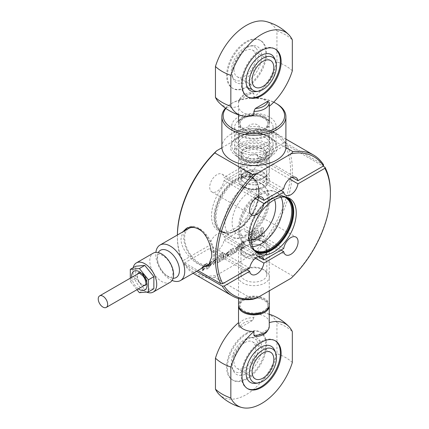 <?xml version="1.0" encoding="UTF-8"?>
<svg xmlns="http://www.w3.org/2000/svg" width="429" height="429" viewBox="0 0 429 429"><rect width="100%" height="100%" fill="white"/><g stroke="black" fill="none" stroke-linecap="round" stroke-linejoin="round"><path stroke-width="0.32" stroke-dasharray="2.15 1.61" d="M170.131 282.32A16.854 9.728 60 0 1 161.653 281.451A16.854 9.728 60 0 1 149.785 260.784A16.854 9.728 60 0 1 153.276 253.131M139.264 273.075A6.66 3.845 60 0 1 142.085 273.616A6.66 3.845 60 0 1 146.3 279.065A6.66 3.845 60 0 1 145.844 284.497M145.415 284.818A6.66 3.845 60 0 1 142.085 284.491A6.66 3.845 60 0 1 137.736 278.625A6.66 3.845 60 0 1 138.755 273.289M138.546 272.962A7.041 4.065 60 0 1 138.567 272.951A7.041 4.065 60 0 1 143.994 274.839A7.041 4.065 60 0 1 147.067 281.923A7.041 4.065 60 0 1 145.608 285.151A7.041 4.065 60 0 1 145.587 285.162M144.278 285.478A7.041 4.065 60 0 1 137.108 276.174A7.041 4.065 60 0 1 137.607 273.954M172.099 280.448A20.49 11.83 60 0 1 170.184 279.483A20.49 11.83 60 0 1 155.883 252.359M202.166 231.542A20.49 11.83 60 0 1 210.853 262.704M209.352 263.873A20.49 11.83 60 0 1 199.045 262.821A20.49 11.83 60 0 1 185.714 244.761A20.49 11.83 60 0 1 188.862 228.384M146.45 292.058A16.854 9.728 60 0 1 144.75 291.211A16.854 9.728 60 0 1 133.188 267.696M256.424 190.106A31.757 18.334 -60 0 1 243.093 221.423A31.757 18.334 -60 0 1 218.978 230.958A31.757 18.334 -60 0 1 211.513 215.889A31.757 18.334 -60 0 1 225.97 183.387A31.757 18.334 -60 0 1 250.686 176.035A31.757 18.334 -60 0 1 256.424 190.106M263.041 269.337A12.94 7.47 0 0 0 244.739 269.337A12.94 7.47 0 0 0 240.948 274.619A12.94 7.47 0 0 0 244.739 279.901A12.94 7.47 0 0 0 258.843 281.521A12.94 7.47 0 0 0 266.833 274.619A12.94 7.47 0 0 0 263.041 269.337L264.854 270.383A15.503 8.95 180 0 1 264.854 283.038A15.503 8.95 180 0 1 242.927 283.038A15.503 8.95 180 0 1 242.927 270.383A15.503 8.95 180 0 1 264.854 270.383L263.041 269.337M244.739 256.901A12.94 7.47 0 0 0 258.843 258.521A12.94 7.47 0 0 0 266.833 251.619A12.94 7.47 0 0 0 263.041 246.332A12.94 7.47 0 0 0 248.938 244.712A12.94 7.47 0 0 0 240.948 251.619A12.94 7.47 0 0 0 244.739 256.901M244.739 159.663L244.739 159.663A12.94 7.47 180 0 1 240.948 154.381A12.94 7.47 180 0 1 248.938 147.479A12.94 7.47 180 0 1 263.041 149.099A12.94 7.47 180 0 1 266.833 154.381A12.94 7.47 180 0 1 263.041 159.663A12.94 7.47 180 0 1 244.739 159.663L242.927 158.617A15.503 8.95 -0 0 0 264.854 158.617A15.503 8.95 -0 0 0 264.854 145.962A15.503 8.95 -0 0 0 242.927 145.962A15.503 8.95 -0 0 0 242.927 158.617L244.739 159.663M263.041 172.099A12.94 7.47 180 0 1 266.833 177.381A12.94 7.47 180 0 1 258.843 184.288A12.94 7.47 180 0 1 244.739 182.668A12.94 7.47 180 0 1 240.948 177.381A12.94 7.47 180 0 1 248.938 170.479A12.94 7.47 180 0 1 263.041 172.099M262.945 242.208A12.806 7.395 180 0 1 266.693 247.436A12.806 7.395 180 0 1 258.789 254.263A12.806 7.395 180 0 1 244.836 252.665A12.806 7.395 180 0 1 241.087 247.436A12.806 7.395 180 0 1 248.992 240.605A12.806 7.395 180 0 1 262.945 242.208M262.945 246.391A12.806 7.395 180 0 1 266.693 251.619A12.806 7.395 180 0 1 258.789 258.446A12.806 7.395 180 0 1 244.836 256.848A12.806 7.395 180 0 1 241.087 251.619A12.806 7.395 180 0 1 248.992 244.787A12.806 7.395 180 0 1 262.945 246.391M244.836 186.792A12.806 7.395 -0 0 0 258.789 188.395A12.806 7.395 -0 0 0 266.693 181.564A12.806 7.395 -0 0 0 262.945 176.335A12.806 7.395 -0 0 0 248.992 174.737A12.806 7.395 -0 0 0 241.087 181.564A12.806 7.395 -0 0 0 244.836 186.792M244.836 182.609A12.806 7.395 -0 0 0 258.789 184.213A12.806 7.395 -0 0 0 266.693 177.381A12.806 7.395 -0 0 0 262.945 172.152A12.806 7.395 -0 0 0 248.992 170.554A12.806 7.395 -0 0 0 241.087 177.381A12.806 7.395 -0 0 0 244.836 182.609M204.671 266.575L198.493 264.259C190.283 259.679 180.748 248.273 181 238.808L182.851 231.858M185.189 230.507A21.772 12.57 -120 0 0 199.11 263.905A21.772 12.57 -120 0 0 205.673 265.996M209.02 265.449A21.772 12.57 -120 0 0 209.996 264.983A21.772 12.57 -120 0 0 213.331 247.538A21.772 12.57 -120 0 0 199.11 228.351A21.772 12.57 -120 0 0 188.224 227.273A21.772 12.57 -120 0 0 187.478 227.767M291.135 278.212L292.991 276.094A81.312 46.949 120 0 0 330.405 192.283M292.991 276.094L254.96 254.14L251.292 255.207A80.035 46.209 120 0 0 290.562 170.324A80.035 46.209 120 0 0 285.006 145.302L286.915 145.243A81.312 46.949 -60 0 1 292.374 170.324A81.312 46.949 -60 0 1 254.96 254.14M182.834 261.797A81.312 46.949 -60 0 1 177.375 236.717L177.375 235.671A80.035 46.209 120 0 0 182.931 260.698L182.834 261.797L197.887 270.49M177.375 236.717A81.312 46.949 -60 0 1 177.397 235.006A80.035 46.209 120 0 0 177.375 235.671M258.145 197.029L224.061 177.354A10.242 5.915 120 0 0 222.066 174.158A10.242 5.915 120 0 0 214.173 176.904A10.242 5.915 120 0 0 209.701 187.21A10.242 5.915 120 0 0 211.824 191.902A10.242 5.915 120 0 0 219.074 189.795A10.242 5.915 120 0 0 224.061 180.491L243.876 169.047A10.242 5.915 120 0 0 245.871 172.243A10.242 5.915 120 0 0 253.121 170.136A10.242 5.915 120 0 0 258.108 160.832L285.006 145.302M281 250.08L243.876 228.646A10.242 5.915 120 0 0 245.871 231.842A10.242 5.915 120 0 0 253.764 229.097A10.242 5.915 120 0 0 258.237 218.785A10.242 5.915 120 0 0 256.113 214.098A10.242 5.915 120 0 0 248.863 216.205A10.242 5.915 120 0 0 243.876 225.509L224.061 236.947A10.242 5.915 120 0 0 222.066 233.751A10.242 5.915 120 0 0 214.816 235.859A10.242 5.915 120 0 0 209.829 245.163L182.931 260.698M283.719 248.509L243.876 225.509M255.432 198.6L224.061 180.491M286.915 145.243L323.134 166.157M130.314 278.164L130.314 281.424L136.964 289.698M130.314 281.424L135.746 278.292L135.746 266.216M139.371 292.691L144.804 289.554L135.746 278.292M153.855 288.744L144.804 289.554M251.292 255.207L216.645 275.209L214.79 277.327L252.82 299.286M196.536 271.273L184.197 264.146L184.325 263.031A80.035 46.209 120 0 0 216.645 275.209M184.325 263.031L209.829 248.3A10.242 5.915 120 0 0 211.824 251.496A10.242 5.915 120 0 0 219.074 249.388A10.242 5.915 120 0 0 224.061 240.084L243.876 228.646M221.9 147.758L251.292 130.786L254.96 129.714L285.891 147.571M323.584 164.854L285.553 142.9L283.617 142.97A80.035 46.209 120 0 0 251.292 130.786M283.617 142.97L258.108 157.695A10.242 5.915 120 0 0 256.113 154.499A10.242 5.915 120 0 0 248.863 156.606A10.242 5.915 120 0 0 243.876 165.91L224.061 177.354M203.351 268.785L203.534 268.892C203.094 270.656 203.26 270.71 204.027 269.053L203.845 268.951C203.078 270.602 202.912 270.549 203.351 268.785L204.183 265.186L201.276 268.281L202.45 267.465C203.19 265.878 203.303 265.975 202.783 267.766L202.032 271.359L205.057 268.114L203.845 268.806L203.158 270.254L204.027 268.913L205.239 268.216L202.032 271.359M202.45 267.605L202.45 267.465C203.19 265.878 203.303 265.975 202.783 267.766L202.708 267.878M205.255 265.798L205.85 265.685L206.724 269.004L208.076 268.227L207.035 263.181L205.84 263.867L206.038 264.832L205.577 264.253L204.644 264.398L204.965 265.964L205.437 265.9L205.148 266.071L204.735 264.344M210.87 264.495L210.178 265.91L209.91 265.251L208.612 265.996L209.196 267.176L212.049 262.913L211.256 261.116L208.462 265.406L210.773 264.071L211.052 264.602L210.955 264.173L208.644 265.508L211.256 261.116M215.111 261.711L214.538 263.358L214.194 262.473L212.854 263.245L213.529 264.677L216.377 260.414L215.594 258.612L212.634 262.028L213.942 261.272L214.597 259.91L215.294 261.819L214.597 259.91M220.233 255.555L221.085 258.923C221.267 261.041 220.592 261.91 219.063 261.54L218.881 261.438C220.415 261.808 221.085 260.934 220.908 258.816L220.233 255.555L218.881 256.338L219.61 259.867L219.042 260.735L218.088 256.799L216.725 257.582L217.766 262.634L219.122 261.577L219.165 262.033L217.948 262.736L216.908 257.69L218.264 256.901L219.042 260.735M222.887 255.035L224.705 253.421L225.268 254.429C226.072 257.947 225.493 259.459 223.541 258.966L223.632 259.454L222.431 260.146L221.042 253.426L222.399 252.649L222.887 255.035L222.217 252.542L220.865 253.325L222.249 260.044L223.45 259.347L223.359 258.859C225.316 259.357 225.89 257.845 225.086 254.322L224.523 253.319L222.705 254.928M238.792 246.434L239.382 246.321L240.261 249.646L241.607 248.868L240.567 243.817L239.377 244.509L239.575 245.468L239.109 244.895L238.181 245.034L238.497 246.605L238.974 246.541L238.68 246.707L238.267 244.986M242.299 248.514C243.785 248.091 244.337 247.12 243.956 245.602L243.458 243.179L244.004 242.862L243.817 241.945L243.27 242.256L242.959 240.76L241.607 241.538L241.918 243.039L241.254 243.42L241.441 244.342L242.112 243.956L242.637 246.573L242.09 247.512L242.482 248.622L242.262 247.41M250.718 234.207L248.353 236.025L248.075 240.776L250.675 240.031L250.675 243.634L252.59 242.53L252.59 233.129L250.718 234.207L252.767 233.231L252.767 242.632L250.858 243.736L250.858 240.138L250.005 240.417M262.816 236.62L264.731 235.516L262.956 227.139L260.693 228.448L258.939 238.862L260.843 237.763L261.079 235.821L262.575 234.958L262.993 236.728L262.757 235.065L261.261 235.929L261.025 237.864L259.121 238.964L260.875 228.55L263.138 227.247L264.731 235.516M253.764 241.849L258.194 239.291L258.194 229.89L253.764 232.448L253.764 234.272L256.301 232.808L256.301 234.534L253.963 235.886L253.963 237.773L256.301 236.422L256.301 238.47L253.764 239.934L253.764 241.849L253.947 240.042L256.483 238.578L256.483 236.524L254.145 237.875L254.145 235.993L256.483 234.642L256.483 232.915L253.947 234.379L253.947 232.55L258.376 229.998L258.376 239.393L253.947 241.951M234.931 251.555L234.963 252.702L236.299 251.93L238.095 248.16L235.886 248.294L236.567 247.211L236.792 247.689L238.041 246.965L237.543 245.978L234.556 249.769L234.931 251.555L234.738 249.876L237.543 245.978M230.679 255.175L230.18 252.021C229.971 249.978 230.646 249.11 232.207 249.405L232.025 249.303C230.464 249.002 229.788 249.876 230.003 251.914L230.679 255.175L232.025 254.397L231.301 250.868L231.869 250L232.834 253.93L234.18 253.153L233.14 248.107L231.933 248.804L231.966 249.265L233.322 248.209L234.363 253.26L233.017 254.038L231.869 250M227.965 254.574L228.142 254.681C227.708 256.445 227.869 256.499 228.641 254.842L228.459 254.74C227.692 256.392 227.526 256.338 227.965 254.574L228.796 250.976L225.885 254.07L227.064 253.255C227.804 251.667 227.912 251.764 227.397 253.555L226.646 257.148L229.671 253.904L228.459 254.601L227.772 256.043L228.641 254.703L229.853 254.006L226.646 257.148M227.064 253.394L227.064 253.255C227.804 251.667 227.912 251.764 227.397 253.555L227.322 253.668M202.89 267.98L202.215 271.46M201.276 268.281L204.365 265.294L203.534 268.892M202.633 267.707L201.453 268.388M202.633 267.573C203.373 265.98 203.48 266.082 202.965 267.873C203.48 266.082 203.373 265.98 202.633 267.573M206.724 269.004L206.413 266.747L205.85 265.685M208.076 268.227L206.907 269.112M207.035 263.181L208.253 268.334M205.84 263.867L207.212 263.283M206.038 264.832L206.022 263.974M206.22 264.934L205.754 264.355L204.912 264.452M205.437 265.9L206.027 265.787M208.612 265.996L209.91 265.251M208.789 266.103L209.379 267.278L212.226 263.02L211.438 261.218M211.052 264.602L210.36 266.018L210.092 265.353M210.591 263.224L209.561 263.819L210.258 262.334L210.773 263.326L209.561 263.819M209.743 263.921L210.441 262.435L210.773 263.326M212.854 263.245L214.194 262.473M213.031 263.352L213.712 264.779L216.559 260.521L216.146 259.121L215.771 258.719L212.634 262.028M213.942 261.272L212.811 262.13M214.125 261.374L214.773 260.012M215.294 261.819L214.72 263.465L214.377 262.575M218.881 256.338L220.415 255.663M219.61 259.867L219.063 256.445M219.787 259.974L219.224 260.843M223.209 257.368L223.021 256.419L223.547 254.944L224.088 256.714L223.541 258.22L223.209 257.368L223.729 255.051L223.895 255.861M223.541 258.22L224.265 256.815L224.077 255.963M223.724 258.328L223.391 257.475M227.504 253.775L226.828 257.25M225.885 254.07L228.973 251.083L228.142 254.681M227.241 253.496L226.067 254.177M227.241 253.362C227.981 251.769 228.094 251.871 227.579 253.662C228.094 251.871 227.981 251.769 227.241 253.362M232.025 254.397L230.861 255.282M231.301 250.868L232.207 254.504M231.478 250.97L232.046 250.102M236.299 251.93L234.963 252.702M236.299 251.464L236.476 252.037M236.476 251.571L238.277 248.268L236.068 248.402L236.749 247.313L236.792 247.689M238.041 246.965L236.974 247.79M238.218 247.072L237.725 246.08M235.113 251.657L235.146 252.804M235.982 249.367L237.001 249.362L236.427 250.708L236.122 250M236.165 249.469L237.183 249.469L236.61 250.815L236.304 250.107M240.261 249.646L239.945 247.383L239.382 246.321M241.607 248.868L240.438 249.748M240.567 243.817L241.79 248.97M239.377 244.509L240.749 243.924M239.575 245.468L239.554 244.61M239.757 245.576L239.291 244.997L238.449 245.088M238.974 246.541L239.564 246.428M244.004 242.862L243.64 243.281L244.139 245.71C244.519 247.227 243.967 248.198 242.482 248.622M243.817 241.945L244.187 242.97M242.959 240.76L243.452 242.364L243.994 242.047M241.607 241.538L243.136 240.862M241.254 243.42L242.095 243.146L241.79 241.645M241.441 244.342L241.436 243.527M242.444 247.512L242.814 246.68L242.294 244.063L241.624 244.45M250.895 234.314L248.536 236.127L248.257 240.883L250.182 240.524M250.509 236.025L250.858 236.036L250.509 236.025L249.791 238.722L250.692 236.127M250.675 235.929L250.675 238.277L250.858 236.036M250.858 238.385L249.791 238.722M250.675 238.277L249.608 238.621M261.288 234.009L261.829 229.59L262.382 233.376L261.288 234.009L262.564 233.478L262.012 229.697L261.47 234.111M264.913 235.618L262.993 236.728M214.79 277.327A81.312 46.949 -60 0 1 194.219 273.943M193.098 273.257A81.312 46.949 -60 0 1 184.197 264.146M254.96 129.714A81.312 46.949 -60 0 1 275.531 133.103A81.312 46.949 -60 0 1 285.553 142.9M281 190.481L243.876 169.047M289.473 178.941L258.108 160.832M246.954 269.734L209.829 248.3M255.432 258.194L224.061 240.084M258.145 256.628L224.061 236.947M249.673 268.168L209.829 245.163M292.192 177.375L258.108 157.695M283.719 188.916L243.876 165.91M243.929 253.185A14.087 8.135 180 0 1 243.929 241.683A14.087 8.135 180 0 1 263.851 241.683L263.851 241.683A14.087 8.135 180 0 1 263.851 253.185A14.087 8.135 180 0 1 243.929 253.185M264.757 242.208L263.851 241.683L264.757 242.208A15.369 8.87 0 0 0 243.023 242.208A15.369 8.87 0 0 0 238.524 248.482A15.369 8.87 0 0 0 243.023 254.756A15.369 8.87 0 0 0 259.77 256.676A15.369 8.87 0 0 0 269.256 248.482A15.369 8.87 0 0 0 264.757 242.208L264.757 242.208M269.256 304.939A15.369 8.87 0 0 0 264.757 298.67A15.369 8.87 0 0 0 248.01 296.745A15.369 8.87 0 0 0 238.524 304.939M264.285 311.475A14.087 8.135 0 0 0 267.975 305.984A14.087 8.135 0 0 0 263.851 300.236A14.087 8.135 0 0 0 248.498 298.471A14.087 8.135 0 0 0 239.806 305.984A14.087 8.135 0 0 0 243.495 311.475M243.929 310.693A14.087 8.135 0 0 0 259.282 312.457A14.087 8.135 0 0 0 267.975 304.939A14.087 8.135 0 0 0 263.851 299.19A14.087 8.135 0 0 0 248.498 297.426A14.087 8.135 0 0 0 239.806 304.939A14.087 8.135 0 0 0 243.929 310.693M247.377 388.524A27.66 15.97 -60 0 1 246.986 388.309A27.66 15.97 -60 0 1 241.259 375.648A27.66 15.97 -60 0 1 253.33 347.812A27.66 15.97 -60 0 1 274.646 340.401A27.66 15.97 -60 0 1 275.027 340.631M269.256 322.656A15.369 8.87 0 0 0 264.757 316.382A15.369 8.87 0 0 0 253.866 313.787L253.866 317.61A15.369 8.87 0 0 0 243.023 320.206A15.369 8.87 180 0 0 238.524 326.464L238.524 322.672M269.23 305.464A15.369 8.87 0 0 0 264.757 299.715A15.369 8.87 0 0 0 248.429 297.694A15.369 8.87 0 0 0 238.551 305.464M254.44 383.397A20.865 12.044 120 0 0 274.238 363.685A20.865 12.044 120 0 0 275.568 355.839A20.865 12.044 120 0 0 274.12 349.308M246.965 333.773A27.66 15.97 120 0 0 227.408 367.648A27.66 15.97 120 0 0 233.135 380.309A27.66 15.97 120 0 0 254.451 372.898A27.66 15.97 120 0 0 266.522 345.066A27.66 15.97 120 0 0 260.794 332.4A27.66 15.97 120 0 0 246.965 333.773M246.192 333.328A27.66 15.97 -60 0 1 260.022 331.96A27.66 15.97 -60 0 1 265.749 344.621A27.66 15.97 -60 0 1 253.678 372.458A27.66 15.97 -60 0 1 232.362 379.863A27.66 15.97 -60 0 1 226.635 367.203A27.66 15.97 -60 0 1 246.192 333.328M260.382 341.532A20.865 12.044 120 0 0 253.341 337.312A20.865 12.044 120 0 0 233.542 357.025A20.865 12.044 120 0 0 232.212 364.875A20.865 12.044 120 0 0 233.66 371.401A20.865 12.044 120 0 0 253.217 368.173A20.865 12.044 120 0 0 260.382 341.532A23.048 18.785 -126 0 0 255.764 339.564A19.166 11.063 120 0 0 248.756 337.886A19.166 11.063 120 0 0 233.907 352.188A19.166 11.063 120 0 0 231.285 362.95A19.166 11.063 120 0 0 231.864 367.144A19.166 11.063 120 0 0 250.89 365.637A19.166 11.063 120 0 0 255.764 339.564M244.836 342.583A15.369 8.87 -60 0 1 252.52 341.822A15.369 8.87 -60 0 1 255.7 348.852A15.369 8.87 -60 0 1 248.992 364.318A15.369 8.87 -60 0 1 237.151 368.436A15.369 8.87 -60 0 1 233.971 361.4A15.369 8.87 -60 0 1 244.836 342.583M267.069 331.445A14.087 8.135 0 0 0 267.911 329.365L269.256 326.496M253.866 317.61L252.515 320.479A14.087 8.135 0 0 0 243.929 322.822A14.087 8.135 0 0 0 239.87 327.777L238.524 326.464M292.331 362.521A44.82 25.874 0 0 0 276.936 353.635L276.936 322.688A44.82 25.874 180 0 1 292.331 331.579M218.946 394.219A47.426 27.381 120 0 0 249.732 392.379A47.426 27.381 120 0 0 276.936 353.635M252.515 320.479L239.87 327.777M255.266 336.663L267.911 329.365M276.936 322.688A47.426 27.381 120 0 0 265.744 313.159A47.426 27.381 120 0 0 253.866 313.787M253.914 115.213A15.369 8.87 180 0 1 243.023 112.618A15.369 8.87 180 0 1 238.524 106.344L238.524 102.504A15.369 8.87 180 0 1 239.516 99.383A15.369 8.87 180 0 1 243.023 96.246A15.369 8.87 180 0 1 253.866 93.651L253.866 97.469A15.369 8.87 180 0 1 264.757 100.07A15.369 8.87 180 0 1 269.256 106.344A15.369 8.87 180 0 1 269.256 106.36L269.256 106.344M238.524 102.504L239.87 99.635A14.087 8.135 180 0 1 240.712 97.555A14.087 8.135 180 0 1 243.929 94.68A14.087 8.135 180 0 1 252.515 92.337L253.866 93.651M243.929 187.317L243.023 186.792A15.369 8.87 180 0 1 238.524 180.518A15.369 8.87 180 0 1 248.01 172.324A15.369 8.87 180 0 1 264.757 174.244A15.369 8.87 180 0 1 269.256 180.518A15.369 8.87 180 0 1 264.757 186.792A15.369 8.87 180 0 1 243.023 186.792L243.929 187.317A14.087 8.135 0 0 0 263.851 187.317A14.087 8.135 0 0 0 263.851 175.815A14.087 8.135 0 0 0 243.929 175.815A14.087 8.135 0 0 0 243.929 187.317L243.929 187.317M243.023 130.33A15.369 8.87 180 0 1 238.524 124.061A15.369 8.87 180 0 1 248.01 115.862A15.369 8.87 180 0 1 264.757 117.787A15.369 8.87 180 0 1 269.256 124.061A15.369 8.87 180 0 1 259.77 132.255A15.369 8.87 180 0 1 243.023 130.33M243.929 128.764A14.087 8.135 180 0 1 239.806 123.016A14.087 8.135 180 0 1 248.498 115.498A14.087 8.135 180 0 1 263.851 117.262A14.087 8.135 180 0 1 267.975 123.016A14.087 8.135 180 0 1 259.282 130.529A14.087 8.135 180 0 1 243.929 128.764M243.929 129.81A14.087 8.135 180 0 1 239.806 124.061A14.087 8.135 180 0 1 248.498 116.543A14.087 8.135 180 0 1 263.851 118.307A14.087 8.135 180 0 1 267.975 124.061A14.087 8.135 180 0 1 259.282 131.574A14.087 8.135 180 0 1 243.929 129.81M226.635 75.493A27.66 15.97 -60 0 1 238.706 47.657A27.66 15.97 -60 0 1 260.022 40.246A27.66 15.97 -60 0 1 265.749 52.906A27.66 15.97 -60 0 1 253.678 80.743A27.66 15.97 -60 0 1 232.362 88.154A27.66 15.97 -60 0 1 226.635 75.493M266.522 53.352A27.66 15.97 120 0 0 260.794 40.691A27.66 15.97 120 0 0 239.479 48.102A27.66 15.97 120 0 0 227.408 75.938A27.66 15.97 120 0 0 233.135 88.599A27.66 15.97 120 0 0 254.451 81.188A27.66 15.97 120 0 0 266.522 53.352M264.757 116.742A15.369 8.87 180 0 1 269.256 123.016A15.369 8.87 180 0 1 259.77 131.21A15.369 8.87 180 0 1 243.023 129.285A15.369 8.87 180 0 1 238.524 123.016A15.369 8.87 180 0 1 248.01 114.816A15.369 8.87 180 0 1 264.757 116.742M233.542 65.315A20.865 12.044 -60 0 1 253.341 45.603A20.865 12.044 -60 0 1 260.382 49.823A20.865 12.044 -60 0 1 261.717 56.129A20.865 12.044 -60 0 1 250.236 79.37A20.865 12.044 -60 0 1 233.66 79.692A20.865 12.044 -60 0 1 233.542 65.315M255.764 47.855A19.166 11.063 120 0 0 248.756 46.176A19.166 11.063 120 0 0 233.907 60.478A19.166 11.063 120 0 0 231.864 75.429A19.166 11.063 120 0 0 246.814 77.756A19.166 11.063 120 0 0 258.387 55.593A19.166 11.063 120 0 0 255.764 47.855M247.377 96.809A27.66 15.97 -60 0 1 246.986 96.6A27.66 15.97 -60 0 1 241.259 83.934A27.66 15.97 -60 0 1 253.33 56.102A27.66 15.97 -60 0 1 274.646 48.691A27.66 15.97 -60 0 1 275.027 48.922M274.12 57.599A20.865 12.044 -60 0 1 274.238 71.975A20.865 12.044 -60 0 1 254.44 91.688M233.971 69.691A15.369 8.87 120 0 0 237.151 76.727A15.369 8.87 120 0 0 248.992 72.608A15.369 8.87 120 0 0 255.7 57.143A15.369 8.87 120 0 0 252.52 50.107A15.369 8.87 120 0 0 240.68 54.226A15.369 8.87 120 0 0 233.971 69.691M238.524 114.816L238.524 106.344A15.369 8.87 180 0 1 238.524 106.328A47.426 27.381 120 0 1 218.946 102.51M292.331 70.812A44.82 25.874 0 0 0 276.936 61.926L276.936 30.979A44.82 25.874 180 0 1 292.331 39.865M276.936 30.979A47.426 27.381 120 0 0 265.744 21.45M239.87 99.635L252.515 92.337M276.936 61.926A47.426 27.381 -60 0 1 253.866 97.469M262.961 178.469A12.87 7.427 180 0 1 244.793 178.453A12.87 7.427 180 0 1 244.82 167.932A12.87 7.427 180 0 1 263.004 167.953A12.87 7.427 180 0 1 262.988 178.453A12.87 7.427 180 0 1 262.961 178.469M264.72 177.456A15.369 8.87 180 0 1 243.023 177.434A15.369 8.87 180 0 1 238.524 171.16A15.369 8.87 180 0 1 243.061 164.865A15.369 8.87 180 0 1 259.792 162.972A15.369 8.87 180 0 1 269.256 171.16A15.369 8.87 180 0 1 264.757 177.434A15.369 8.87 180 0 1 264.72 177.456M264.972 131.295A15.621 9.02 -0 0 0 247.935 129.311A15.621 9.02 -0 0 0 238.267 137.65A15.621 9.02 -0 0 0 242.809 144.01A15.621 9.02 -0 0 0 259.845 145.989A15.621 9.02 -0 0 0 269.514 137.65A15.621 9.02 -0 0 0 264.972 131.295M242.809 150.284A15.621 9.02 180 0 1 238.267 143.924A15.621 9.02 180 0 1 247.935 135.585A15.621 9.02 180 0 1 264.972 137.57A15.621 9.02 180 0 1 269.514 143.924A15.621 9.02 180 0 1 259.845 152.263A15.621 9.02 180 0 1 242.809 150.284M240.267 159.062A19.208 11.09 180 0 1 234.684 151.244A19.208 11.09 180 0 1 246.568 140.991A19.208 11.09 180 0 1 267.514 143.425A19.208 11.09 180 0 1 273.096 151.244A19.208 11.09 180 0 1 267.471 159.084A19.208 11.09 180 0 1 240.31 159.084A19.208 11.09 180 0 1 240.267 159.062M241.173 159.583A17.927 10.35 180 0 1 241.254 144.948A17.927 10.35 180 0 1 266.607 144.991A17.927 10.35 180 0 1 266.565 159.609A17.927 10.35 180 0 1 241.211 159.609A17.927 10.35 180 0 1 241.173 159.583M240.267 151.743A19.208 11.09 180 0 1 234.684 143.924A19.208 11.09 180 0 1 246.568 133.671A19.208 11.09 180 0 1 267.514 136.106A19.208 11.09 180 0 1 273.096 143.924A19.208 11.09 180 0 1 261.213 154.177A19.208 11.09 180 0 1 240.267 151.743M240.267 135.012A19.208 11.09 180 0 1 234.684 127.193A19.208 11.09 180 0 1 246.568 116.945A19.208 11.09 180 0 1 267.514 119.38A19.208 11.09 180 0 1 273.096 127.193A19.208 11.09 180 0 1 261.213 137.446A19.208 11.09 180 0 1 240.267 135.012M240.267 145.469A19.208 11.09 180 0 1 234.684 137.65A19.208 11.09 180 0 1 246.568 127.397A19.208 11.09 180 0 1 267.514 129.837A19.208 11.09 180 0 1 273.096 137.65A19.208 11.09 180 0 1 261.213 147.903A19.208 11.09 180 0 1 240.267 145.469M262.376 161.401A12.039 6.95 180 0 1 249.265 162.886A12.039 6.95 180 0 1 241.854 156.472A12.039 6.95 180 0 1 245.404 151.544A12.039 6.95 180 0 1 258.515 150.053A12.039 6.95 180 0 1 265.926 156.472A12.039 6.95 180 0 1 262.376 161.401M262.376 157.218A12.039 6.95 180 0 1 249.265 158.703A12.039 6.95 180 0 1 241.854 152.29A12.039 6.95 180 0 1 245.404 147.362A12.039 6.95 180 0 1 258.515 145.871A12.039 6.95 180 0 1 265.926 152.29A12.039 6.95 180 0 1 262.376 157.218M264.72 162.763A15.369 8.87 180 0 1 247.989 164.661A15.369 8.87 180 0 1 238.524 156.472A15.369 8.87 180 0 1 243.061 150.177A15.369 8.87 180 0 1 259.792 148.278A15.369 8.87 180 0 1 269.256 156.472A15.369 8.87 180 0 1 264.72 162.763M249.93 129.467A5.582 3.223 180 0 1 249.957 124.909A5.582 3.223 180 0 1 257.85 124.925A5.582 3.223 180 0 1 257.824 129.483A5.582 3.223 180 0 1 249.93 129.467M285.902 147.05A32.014 18.485 -0 0 0 276.528 133.982A32.014 18.485 -0 0 0 241.64 129.976A32.014 18.485 -0 0 0 221.879 147.05M276.528 103.662A32.014 18.485 -0 0 0 231.252 103.662A32.014 18.485 -0 0 0 225.515 108.172M238.224 135.183A22.152 12.79 -0 0 0 262.366 137.956A22.152 12.79 -0 0 0 276.045 126.142A22.152 12.79 -0 0 0 269.557 117.096A22.152 12.79 -0 0 0 245.415 114.323A22.152 12.79 -0 0 0 231.735 126.142A22.152 12.79 -0 0 0 238.224 135.183M238.224 155.051A22.152 12.79 -0 0 0 262.366 157.824A22.152 12.79 -0 0 0 276.045 146.005A22.152 12.79 -0 0 0 269.557 136.964L269.557 136.964A22.152 12.79 -0 0 0 238.224 136.964A22.152 12.79 -0 0 0 231.735 146.005A22.152 12.79 -0 0 0 238.224 155.051M270.458 137.484A23.434 13.53 180 0 1 270.463 137.484A23.434 13.53 180 0 1 270.458 156.617A23.434 13.53 180 0 1 237.317 156.617A23.434 13.53 180 0 1 237.317 137.484A23.434 13.53 180 0 1 270.458 137.484L269.557 136.964L270.463 137.484M225.852 108.414A30.732 17.745 180 0 1 232.159 103.137A30.732 17.745 180 0 1 273.756 102.145M131.735 277.343A10.886 6.285 -120 0 0 138.401 288.873M173.112 278.276A15.744 9.089 60 0 1 168.265 276.732A15.744 9.089 60 0 1 157.18 257.427A15.744 9.089 60 0 1 158.269 252.568M258.607 191.575A31.499 18.184 -60 0 1 236.272 230.121A31.499 18.184 -60 0 1 221.461 232.094A31.499 18.184 -60 0 1 214.06 217.149A31.499 18.184 -60 0 1 236.395 178.609A31.499 18.184 -60 0 1 252.917 177.617A31.499 18.184 -60 0 1 258.607 191.575M250.686 176.035L252.917 177.617C256.832 180.561 258.81 185.323 258.853 191.892L258.853 192.122C258.708 185.398 256.724 180.909 252.906 178.668L261.749 183.773L267.106 189.296L268.307 191.961L269.573 200.118L268.366 208.687C264.913 220.544 258.446 229.461 248.976 235.446C241.506 239.151 235.585 239.559 231.204 236.669A30.539 17.632 -60 0 1 224.882 222.619A30.539 17.632 -60 0 1 246.536 185.248A30.539 17.632 -60 0 1 261.749 183.773A30.539 17.632 -60 0 1 268.071 197.823A30.539 17.632 -60 0 1 246.418 235.194A30.539 17.632 -60 0 1 231.204 236.669L222.361 231.563A30.539 17.632 -60 0 1 216.039 217.514A30.539 17.632 -60 0 1 237.698 180.142A30.539 17.632 -60 0 1 252.906 178.668A30.539 17.632 -60 0 1 259.229 192.718A30.539 17.632 -60 0 1 237.575 230.089A30.539 17.632 -60 0 1 222.361 231.563C226.201 233.746 231.059 233.231 236.931 230.024L236.996 229.987A30.915 17.852 -60 0 1 236.931 230.024A30.915 17.852 -60 0 1 215.133 217.294A30.915 17.852 -60 0 1 237.055 179.467A30.915 17.852 -60 0 1 258.853 192.122A30.915 17.852 -60 0 1 258.853 192.197A30.915 17.852 -60 0 1 236.996 229.987L236.728 230.142A31.204 18.013 -60 0 1 214.725 217.294A31.204 18.013 -60 0 1 236.851 179.113A31.204 18.013 -60 0 1 258.853 191.892A31.204 18.013 -60 0 1 258.853 191.961A31.204 18.013 -60 0 1 236.792 230.105A31.204 18.013 -60 0 1 236.728 230.142C231.038 233.36 225.949 234.009 221.461 232.094L218.978 230.958M250.048 233.097A25.418 14.677 -60 0 1 232.127 222.63A25.418 14.677 -60 0 1 250.15 191.527A25.418 14.677 -60 0 1 268.071 201.995A25.418 14.677 -60 0 1 250.048 233.097M287.516 197.549A31.499 18.184 120 0 0 286.32 196.906A31.499 18.184 120 0 0 271.6 198.825A31.499 18.184 120 0 0 249.174 237.317A31.499 18.184 120 0 0 254.864 251.383A31.499 18.184 120 0 0 256.022 252.096M286.459 197.276A31.204 18.013 120 0 0 271.144 198.804A31.204 18.013 120 0 0 270.989 198.895A31.204 18.013 120 0 0 248.927 236.931A31.204 18.013 120 0 0 248.927 237.108A31.204 18.013 120 0 0 255.255 251.319M285.564 197.12A30.915 17.852 120 0 0 270.94 198.927A30.915 17.852 120 0 0 270.785 199.013A30.915 17.852 120 0 0 248.927 236.701A30.915 17.852 120 0 0 248.927 236.878A30.915 17.852 120 0 0 254.676 250.622M281.049 197.276A30.539 17.632 120 0 0 276.576 192.331L285.414 197.437A30.539 17.632 120 0 0 270.297 198.863A30.539 17.632 120 0 0 248.552 236.181A30.539 17.632 120 0 0 254.874 250.332L246.031 245.227A30.539 17.632 120 0 0 252.552 246.632M276.576 192.331A30.539 17.632 120 0 0 261.454 193.758A30.539 17.632 120 0 0 239.709 231.075A30.539 17.632 120 0 0 246.031 245.227L240.674 239.704L239.473 237.039L238.208 228.882L239.414 220.313C242.884 208.408 249.378 199.474 258.896 193.5C266.286 189.849 272.179 189.457 276.576 192.331M274.512 199.683A25.418 14.677 120 0 0 257.808 195.865A25.418 14.677 120 0 0 240.009 223.118A25.418 14.677 120 0 0 251.367 239.768M233.542 357.025A23.048 18.785 -126 0 1 233.907 352.188M273.874 76.812A23.048 18.785 54 0 0 274.238 71.975M172.994 273.235C172.297 278.4 172.131 276.206 171.766 277.134C170.576 276.861 171.75 278.807 165.835 274.903C160.58 270.104 157.754 264.537 157.357 258.199C157.663 255.523 158.07 254.22 158.585 254.306C158.548 253.062 161.084 254.317 166.195 258.07C170.431 262.671 172.699 267.728 172.994 273.235M284.636 197.034L278.421 196.235L271.144 198.804C276.796 195.635 281.858 195.002 286.32 196.906L288.803 198.042M254.14 249.86L250.316 244.814L248.927 237.108C248.97 243.677 250.949 248.439 254.864 251.383L257.094 252.965M244.739 269.337L242.927 270.383M266.833 274.619L266.833 251.619M266.833 154.381L266.833 177.381M266.693 251.619L266.693 247.436M266.693 177.381L266.693 181.564M209.996 264.983L208.317 265.948M222.066 174.158L261.91 197.158M256.113 214.098L295.956 237.098M245.871 231.842L285.714 254.842M211.824 191.902L251.667 214.902M188.224 227.273L186.545 228.244M241.087 177.381L241.087 181.564M241.087 251.619L241.087 247.436M240.948 154.381L240.948 177.381M263.041 159.663L264.854 158.617M240.948 274.619L240.948 251.619M285.902 139.087L275.531 133.103M245.871 172.243L285.714 195.249M211.824 251.496L251.667 274.501M222.066 233.751L261.91 256.757M256.113 154.499L295.956 177.504M243.929 241.683L243.023 242.208M269.256 248.482L269.256 290.841M267.975 304.939L267.975 305.984M246.986 388.309L247.758 388.754M260.022 331.96L260.794 332.4M253.341 337.312A23.048 23.048 0 0 0 248.756 337.886M252.52 341.822L270.629 352.273M237.151 368.436L255.26 378.893M231.864 367.138A23.048 23.048 0 0 0 233.66 371.401M232.362 379.863L233.135 380.309M274.646 340.401L275.418 340.846M239.806 304.939L239.806 305.984M238.524 248.482L238.524 298.546M269.256 314.184A48.659 48.659 0 0 0 265.744 313.159M239.516 99.383L240.712 97.555M263.851 187.317L264.757 186.792M238.524 180.518L238.524 124.061M239.806 124.061L239.806 123.016M260.794 40.691L260.022 40.246M253.341 45.603A23.048 23.048 0 0 0 248.756 46.176M247.758 97.04L246.986 96.6M255.26 87.178L237.151 76.727M270.629 60.564L252.52 50.107M275.418 49.137L274.646 48.691M231.864 75.429A23.048 23.048 0 0 0 233.66 79.692M233.135 88.599L232.362 88.154M267.975 124.061L267.975 123.016M269.256 180.518L269.256 124.061M244.793 178.453L243.023 177.434M238.267 137.65L238.267 143.924M234.684 143.924L234.684 151.244M234.684 127.193L234.684 137.65M241.854 152.29L241.854 156.472M238.524 156.472L238.524 171.16M269.256 156.472L269.256 171.16M265.926 152.29L265.926 156.472M273.096 127.193L273.096 137.65M273.096 143.924L273.096 151.244M266.565 159.609L267.471 159.084M241.211 159.609L240.31 159.084M269.514 137.65L269.514 143.924M262.988 178.453L264.757 177.434M276.045 146.005L276.045 126.142M238.224 136.964L237.317 137.484M231.735 146.005L231.735 126.142M232.159 103.137L231.252 103.662"/><path stroke-width="0.64" d="M133.188 267.696A16.854 9.728 60 0 1 136.379 262.886L153.276 253.131A16.854 9.728 60 0 1 161.754 253.995A16.854 9.728 60 0 1 173.616 274.662A16.854 9.728 60 0 1 170.131 282.32L153.228 292.074A16.854 9.728 60 0 1 146.45 292.058M145.844 284.497A6.66 3.845 60 0 1 145.415 284.818L106.274 307.416A6.66 3.845 60 0 1 102.949 307.089A6.66 3.845 60 0 1 98.595 301.222A6.66 3.845 60 0 1 99.619 295.887A6.66 3.845 60 0 1 102.949 296.214A6.66 3.845 60 0 1 107.298 302.08A6.66 3.845 60 0 1 106.274 307.416M145.587 285.162A7.041 4.065 60 0 1 144.278 285.478M155.883 252.359A20.49 11.83 60 0 1 160.006 245.045A20.49 11.83 60 0 1 170.313 246.096A20.49 11.83 60 0 1 183.65 264.157A20.49 11.83 60 0 1 180.496 280.534A20.49 11.83 60 0 1 172.099 280.448M160.006 245.045L188.862 228.384A20.49 11.83 60 0 1 199.174 229.435A20.49 11.83 60 0 1 202.166 231.542M210.853 262.704A20.49 11.83 60 0 1 209.352 263.873L180.496 280.534M136.379 262.886A16.854 9.728 60 0 1 144.857 263.749A16.854 9.728 60 0 1 155.824 278.603A16.854 9.728 60 0 1 153.228 292.074M296.267 213.218A31.757 18.334 120 0 0 288.803 198.042A31.757 18.334 120 0 0 264.731 207.529A31.757 18.334 120 0 0 251.356 238.787A31.757 18.334 120 0 0 257.094 252.965A31.757 18.334 120 0 0 281.767 245.656A31.757 18.334 120 0 0 296.267 213.218M182.851 231.858L186.545 228.244L192.272 226.839L198.493 228.711C206.789 233.237 211.905 247.195 211.787 256.585L208.317 265.948L204.671 266.575M205.673 265.996A21.772 12.57 -120 0 0 209.02 265.449M197.887 270.49L220.865 283.757L222.769 283.698A80.035 46.209 -60 0 1 217.219 258.676A80.035 46.209 -60 0 1 256.488 173.793L252.82 174.86A81.312 46.949 120 0 0 215.406 258.676A81.312 46.949 120 0 0 220.865 283.757M177.397 235.006A81.312 46.949 -60 0 1 214.79 152.906L216.645 150.788A80.035 46.209 120 0 0 177.381 235.017M289.473 178.941L297.951 183.837A10.242 5.915 -60 0 1 292.964 193.141A10.242 5.915 -60 0 1 285.714 195.249A10.242 5.915 -60 0 1 283.719 192.053L263.905 203.491A10.242 5.915 -60 0 1 258.918 212.795A10.242 5.915 -60 0 1 251.667 214.902A10.242 5.915 -60 0 1 249.544 210.215A10.242 5.915 -60 0 1 254.016 199.903A10.242 5.915 -60 0 1 261.91 197.158A10.242 5.915 -60 0 1 263.905 200.354L258.145 197.029M330.405 193.329L330.405 192.283A81.312 46.949 120 0 0 324.946 167.203L324.85 168.302A80.035 46.209 -60 0 1 330.405 193.329A80.035 46.209 -60 0 1 291.135 278.212L256.488 298.214A80.035 46.209 -60 0 1 224.163 286.03L222.227 286.1L196.536 271.273M281 250.08L283.719 251.646A10.242 5.915 120 0 0 285.714 254.842A10.242 5.915 120 0 0 293.608 252.096A10.242 5.915 120 0 0 298.08 241.79A10.242 5.915 120 0 0 295.956 237.098A10.242 5.915 120 0 0 288.706 239.205A10.242 5.915 120 0 0 283.719 248.509L263.905 259.953L258.145 256.628M263.905 203.491L255.432 198.6M252.82 174.86L214.79 152.906M323.134 166.157L324.946 167.203M187.478 227.767A21.772 12.57 -120 0 0 185.189 230.507M137.607 273.954A7.041 4.065 60 0 1 138.546 272.962C137.881 272.04 139.302 272.994 142.809 275.82C144.621 277.89 145.662 280.448 145.94 283.494L145.608 285.151M99.619 295.887L138.755 273.289A6.66 3.845 60 0 1 139.264 273.075M136.964 289.698L139.371 292.691L148.423 291.881L148.423 279.81L139.371 268.543L130.314 269.353L130.314 278.164M139.371 268.543L144.804 265.406L153.855 276.673L153.855 288.744L148.423 291.881M148.423 279.81L153.855 276.673M130.314 269.353L135.746 266.216L144.804 265.406M216.645 150.788L221.9 147.758M222.227 286.1A81.312 46.949 120 0 0 232.25 295.897A81.312 46.949 120 0 0 252.82 299.286L256.488 298.214M285.891 147.571L292.991 151.673L291.135 153.791L256.488 173.793M232.25 295.897L194.219 273.943A81.312 46.949 -60 0 1 193.098 273.257M291.135 153.791A80.035 46.209 -60 0 1 323.455 165.969L323.584 164.854A81.312 46.949 120 0 0 313.561 155.057A81.312 46.949 120 0 0 292.991 151.673M283.719 192.053L281 190.481M297.951 183.837L324.85 168.302M246.954 269.734L249.673 271.305L224.163 286.03M249.673 271.305A10.242 5.915 120 0 0 251.667 274.501A10.242 5.915 120 0 0 258.918 272.394A10.242 5.915 120 0 0 263.905 263.09L255.432 258.194M283.719 251.646L263.905 263.09M263.905 259.953A10.242 5.915 120 0 0 261.91 256.757A10.242 5.915 120 0 0 254.66 258.864A10.242 5.915 120 0 0 249.673 268.168L222.769 283.698M263.905 200.354L283.719 188.916A10.242 5.915 -60 0 1 288.706 179.612A10.242 5.915 -60 0 1 295.956 177.504A10.242 5.915 -60 0 1 297.951 180.7L323.455 165.969M297.951 180.7L292.192 177.375M238.551 305.464A15.369 8.87 0 0 0 238.524 305.984L238.524 322.64A15.369 8.87 0 0 0 238.524 322.656A15.369 8.87 0 0 0 243.023 328.93A15.369 8.87 0 0 0 253.914 331.531L253.914 335.349A15.369 8.87 0 0 0 264.757 332.754A15.369 8.87 0 0 0 268.264 329.617A15.369 8.87 0 0 0 269.256 326.496L269.256 322.672A15.369 8.87 0 0 0 269.256 322.656A47.426 27.381 120 0 1 288.835 326.49A48.659 48.659 0 0 0 269.256 314.184M253.914 335.349L255.266 336.663A14.087 8.135 0 0 0 263.851 334.32A14.087 8.135 0 0 0 267.069 331.445L268.264 329.617M238.524 298.546L238.524 304.939A15.369 8.87 0 0 0 243.023 311.213A15.369 8.87 0 0 0 259.77 313.138A15.369 8.87 0 0 0 269.256 304.939L269.256 290.841M243.495 311.475A14.087 8.135 0 0 0 243.929 311.738A14.087 8.135 0 0 0 264.285 311.475M242.026 376.094A27.66 15.97 120 0 0 247.758 388.754A27.66 15.97 120 0 0 269.069 381.343A27.66 15.97 120 0 0 281.145 353.507A27.66 15.97 120 0 0 275.418 340.846A27.66 15.97 120 0 0 254.102 348.257A27.66 15.97 120 0 0 242.026 376.094M275.027 340.631A27.66 15.97 -60 0 1 280.373 353.062A27.66 15.97 -60 0 1 268.554 380.63A27.66 15.97 -60 0 1 247.377 388.524M238.524 305.984A15.369 8.87 0 0 0 243.023 312.258A15.369 8.87 0 0 0 259.77 314.184A15.369 8.87 0 0 0 269.256 305.984A15.369 8.87 0 0 0 269.23 305.464M275.917 353.571A23.048 23.048 0 0 0 274.12 349.308A20.865 12.044 120 0 0 254.563 352.536A20.865 12.044 120 0 0 247.399 379.177A20.865 12.044 120 0 0 254.44 383.397A23.048 23.048 0 0 0 259.025 382.824A19.166 11.063 -60 0 1 252.016 381.145A19.166 11.063 -60 0 1 256.896 355.073A19.166 11.063 -60 0 1 275.917 353.571A19.166 11.063 -60 0 1 276.496 357.759A19.166 11.063 -60 0 1 273.874 368.522A19.166 11.063 -60 0 1 259.025 382.824M252.08 371.857A15.369 8.87 -60 0 1 258.789 356.392A15.369 8.87 -60 0 1 270.629 352.273A15.369 8.87 -60 0 1 273.809 359.309A15.369 8.87 -60 0 1 267.101 374.774A15.369 8.87 -60 0 1 255.26 378.893A15.369 8.87 -60 0 1 252.08 371.857M230.845 398.021L230.845 367.074A44.82 25.874 180 0 1 215.449 358.188L215.449 389.135A44.82 25.874 0 0 0 230.845 398.021A47.426 27.381 -60 0 0 242.036 407.55A47.426 27.381 -60 0 0 292.331 362.521L292.331 331.579A47.426 27.381 120 0 0 288.835 326.49M230.845 367.074A47.426 27.381 -60 0 1 253.914 331.531M238.524 322.64A47.426 27.381 120 0 0 215.449 358.188M215.449 389.135A47.426 27.381 120 0 0 218.946 394.219A48.659 48.659 0 0 0 242.036 407.55M230.845 75.365A47.426 27.381 -60 0 1 258.049 36.621A47.426 27.381 -60 0 1 288.835 34.781A47.426 27.381 -60 0 1 292.331 39.865L292.331 70.812A47.426 27.381 -60 0 1 269.256 106.36L269.256 102.536A15.369 8.87 180 0 1 264.757 108.794A15.369 8.87 0 0 1 253.914 111.39L253.914 115.213A47.426 27.381 -60 0 1 242.036 115.841A47.426 27.381 -60 0 1 230.845 106.312L230.845 75.365A44.82 25.874 180 0 1 215.449 66.479L215.449 97.421A44.82 25.874 0 0 0 230.845 106.312M275.027 48.922A27.66 15.97 -60 0 1 280.373 61.352A27.66 15.97 -60 0 1 260.816 95.227A27.66 15.97 -60 0 1 247.377 96.809M261.588 95.672A27.66 15.97 120 0 0 281.145 61.797A27.66 15.97 120 0 0 275.418 49.137A27.66 15.97 120 0 0 254.102 56.542A27.66 15.97 120 0 0 242.026 84.379A27.66 15.97 120 0 0 247.758 97.04A27.66 15.97 120 0 0 261.588 95.672M259.025 91.114A23.048 23.048 0 0 1 254.44 91.688A20.865 12.044 -60 0 1 247.399 87.468A20.865 12.044 -60 0 1 246.064 81.161A20.865 12.044 -60 0 1 257.545 57.92A20.865 12.044 -60 0 1 274.12 57.599A23.048 23.048 0 0 1 275.917 61.856A19.166 11.063 -60 0 1 273.874 76.812A19.166 11.063 -60 0 1 259.025 91.114A19.166 11.063 -60 0 1 252.016 89.436A19.166 11.063 -60 0 1 249.394 81.698A19.166 11.063 -60 0 1 260.966 59.534A19.166 11.063 -60 0 1 275.917 61.856M262.945 86.417A15.369 8.87 120 0 0 273.809 67.6A15.369 8.87 120 0 0 270.629 60.564A15.369 8.87 120 0 0 258.789 64.682A15.369 8.87 120 0 0 252.08 80.148A15.369 8.87 120 0 0 255.26 87.178A15.369 8.87 120 0 0 262.945 86.417M269.256 102.536L267.911 101.223A14.087 8.135 180 0 1 263.851 106.177A14.087 8.135 180 0 1 255.266 108.521L253.914 111.39M215.449 97.421A47.426 27.381 120 0 0 218.946 102.51A48.659 48.659 0 0 0 242.036 115.841M288.835 34.781A48.659 48.659 0 0 0 265.744 21.45A47.426 27.381 120 0 0 215.449 66.479M267.911 101.223L255.266 108.521M225.515 108.172A32.014 18.485 -0 0 0 221.879 116.731L221.879 147.05A32.014 18.485 -0 0 0 231.252 160.119A32.014 18.485 -0 0 0 266.141 164.125A32.014 18.485 -0 0 0 285.902 147.05L285.902 116.731A32.014 18.485 -0 0 0 276.528 103.662L275.622 103.137A30.732 17.745 180 0 1 275.622 128.228A30.732 17.745 180 0 1 232.159 128.228A30.732 17.745 180 0 1 225.852 108.414M221.879 116.731A32.014 18.485 -0 0 0 231.252 129.799A32.014 18.485 -0 0 0 266.141 133.805A32.014 18.485 -0 0 0 285.902 116.731M273.756 102.145A30.732 17.745 180 0 1 275.622 103.137L276.528 103.662M138.401 288.873A10.886 6.285 -120 0 0 147.067 285.06A10.886 6.285 -120 0 0 139.371 271.729A10.886 6.285 -120 0 0 131.671 276.174A10.886 6.285 -120 0 0 131.735 277.343M158.269 252.568A15.744 9.089 60 0 1 168.361 251.083A15.744 9.089 60 0 1 179.445 270.393A15.744 9.089 60 0 1 173.112 278.276M256.022 252.096A31.499 18.184 120 0 0 271.289 250.445A31.499 18.184 120 0 0 293.72 211.958A31.499 18.184 120 0 0 287.516 197.549M255.255 251.319A31.204 18.013 120 0 0 270.833 249.935A31.204 18.013 120 0 0 293.055 211.813A31.204 18.013 120 0 0 286.459 197.276M254.676 250.622A30.915 17.852 120 0 0 270.635 249.587A30.915 17.852 120 0 0 292.648 211.808A30.915 17.852 120 0 0 285.564 197.12M254.14 249.86L254.874 250.332A30.539 17.632 120 0 0 269.997 248.906A30.539 17.632 120 0 0 291.741 211.594A30.539 17.632 120 0 0 285.414 197.437L284.636 197.034M252.552 246.632A30.539 17.632 120 0 0 261.154 243.801A30.539 17.632 120 0 0 282.899 206.488A30.539 17.632 120 0 0 281.049 197.276M251.367 239.768A25.418 14.677 120 0 0 257.556 237.516A25.418 14.677 120 0 0 274.512 199.683M247.399 87.468A23.048 18.785 54 0 0 252.016 89.436M313.561 155.057L285.902 139.087M269.256 305.984L269.256 322.656M269.256 123.016L269.256 106.36M238.524 123.016L238.524 114.816"/></g></svg>
